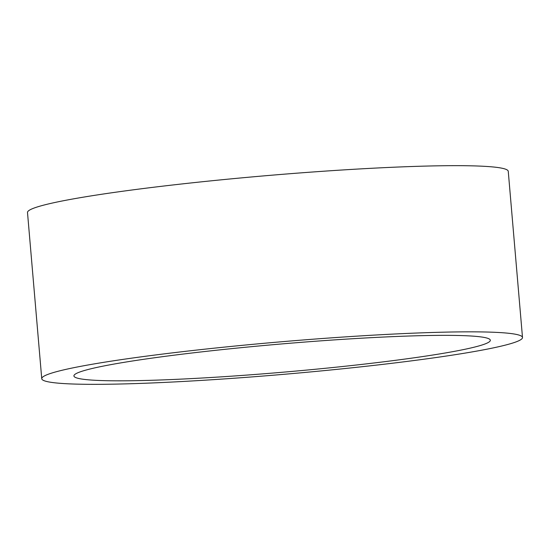 <?xml version="1.0" encoding="UTF-8"?>
<svg xmlns="http://www.w3.org/2000/svg" width="550" height="550" viewBox="0 0 550 550"><rect width="100%" height="100%" fill="white"/><g stroke="black" fill="none" stroke-linecap="round" stroke-linejoin="round"><path stroke-width="0.82" d="M325.717 340.498A208.966 14.135 -4.9 0 1 490.325 340.237A208.966 14.135 -4.9 0 1 238.535 375.684A208.966 14.135 -4.9 0 1 73.92 375.939A208.966 14.135 -4.9 0 1 325.717 340.498M41.745 378.696L27.5 212.52A241.258 16.321 -4.9 0 1 318.202 171.6A241.258 16.321 -4.9 0 1 508.255 171.304L522.5 337.48A241.258 16.321 -4.9 0 1 231.798 378.4A241.258 16.321 -4.9 0 1 41.745 378.696A241.258 16.321 -4.9 0 1 332.447 337.776A241.258 16.321 -4.9 0 1 522.5 337.48"/></g></svg>
